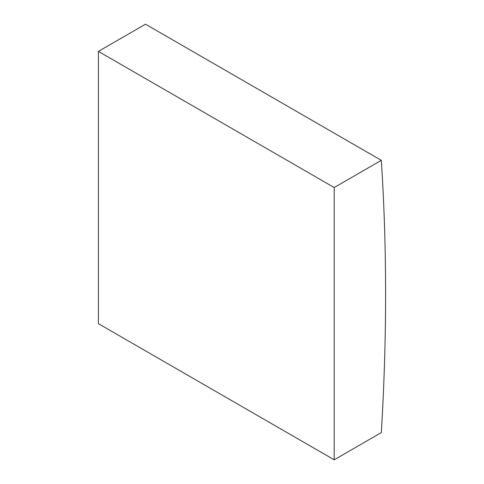 <?xml version="1.0" encoding="UTF-8"?>
<svg xmlns="http://www.w3.org/2000/svg" width="484" height="484" viewBox="0 0 484 484"><rect width="100%" height="100%" fill="white"/><g stroke="black" fill="none" stroke-linecap="round" stroke-linejoin="round"><path stroke-width="0.73" d="M381.307 160.331L145.515 24.2L98.403 51.401L98.403 323.669L334.196 459.8L381.307 432.599A2293.519 1324.17 120 0 0 381.307 160.331L334.196 187.532L98.403 51.401M334.196 187.532L334.196 459.8"/></g></svg>
